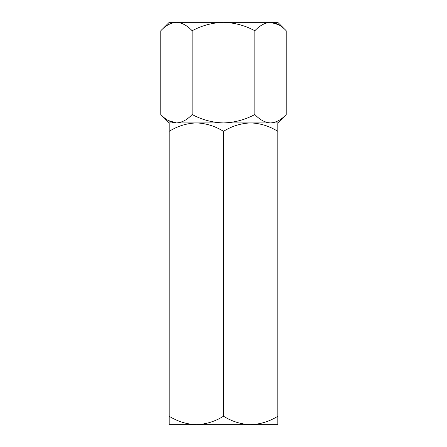 <?xml version="1.0" encoding="UTF-8"?>
<svg xmlns="http://www.w3.org/2000/svg" width="447" height="447" viewBox="0 0 447 447"><rect width="100%" height="100%" fill="white"/><g stroke="black" fill="none" stroke-linecap="round" stroke-linejoin="round"><path stroke-width="0.67" d="M277.81 416.246C269.357 421.499 260.305 424.298 250.655 424.65L277.81 424.65L277.81 122.925L270.536 122.925C265.026 122.607 259.802 119.802 254.857 114.521L254.857 30.754C259.735 25.501 264.965 22.702 270.536 22.35C276.039 22.668 281.269 25.473 286.214 30.754L286.214 114.521C281.331 119.774 276.106 122.573 270.536 122.925L223.5 122.925C212.431 122.59 201.983 119.79 192.143 114.521L192.143 30.754C201.966 25.49 212.414 22.691 223.5 22.35C234.569 22.685 245.017 25.485 254.857 30.754M223.5 416.246C215.046 421.499 205.994 424.298 196.345 424.65L250.655 424.65C241.117 424.332 232.066 421.527 223.5 416.246L223.5 131.329C231.954 126.076 241.006 123.277 250.655 122.925L277.81 122.925L286.214 114.521M278.582 24.686L270.536 22.35L169.19 22.35L160.786 30.754C165.669 25.501 170.894 22.702 176.464 22.35C181.974 22.668 187.198 25.473 192.143 30.754M254.857 114.521C245.034 119.785 234.586 122.584 223.5 122.925L176.464 122.925C170.961 122.607 165.731 119.802 160.786 114.521L160.786 30.754M192.143 114.521C187.265 119.774 182.035 122.573 176.464 122.925L169.19 122.925L169.19 131.329C177.643 126.076 186.695 123.277 196.345 122.925C205.883 123.243 214.934 126.048 223.5 131.329M168.418 120.589L176.464 122.925M286.214 30.754L277.81 22.35L270.536 22.35M169.19 416.246L169.19 424.65L196.345 424.65C186.807 424.332 177.755 421.527 169.19 416.246L169.19 131.329M160.786 114.521L169.19 122.925L250.655 122.925C260.193 123.243 269.245 126.048 277.81 131.329"/></g></svg>
